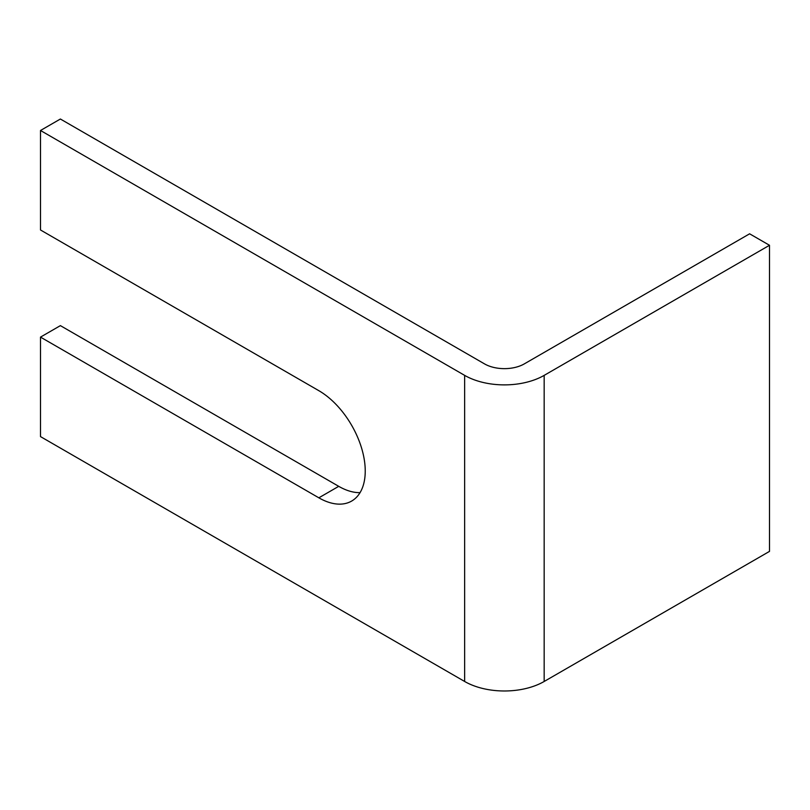 <?xml version="1.0" encoding="UTF-8"?>
<svg xmlns="http://www.w3.org/2000/svg" width="810" height="810" viewBox="0 0 810 810"><rect width="100%" height="100%" fill="white"/><g stroke="black" fill="none" stroke-linecap="round" stroke-linejoin="round"><path stroke-width="1.21" d="M464.646 375.374A56.234 32.471 -0 0 0 544.168 375.374L769.5 245.278L769.5 551.387L544.168 681.473A56.234 32.471 180 0 1 464.646 681.473L40.5 436.6L40.5 337.112L318.846 497.816A65.61 37.878 -120 0 0 351.651 501.066A65.61 37.878 -120 0 0 361.705 448.497A65.61 37.878 -120 0 0 318.846 390.683L40.5 229.979L40.5 130.491L464.646 375.374L464.646 681.473M40.5 130.491L60.386 119.019L484.532 363.892A28.117 16.23 -0 0 0 524.293 363.892L749.615 233.806L769.5 245.278M360.045 492.652A65.61 37.878 -120 0 1 338.732 486.334L60.386 325.63L40.5 337.112M544.168 375.374L544.168 681.473M338.732 486.334L318.846 497.816"/></g></svg>
